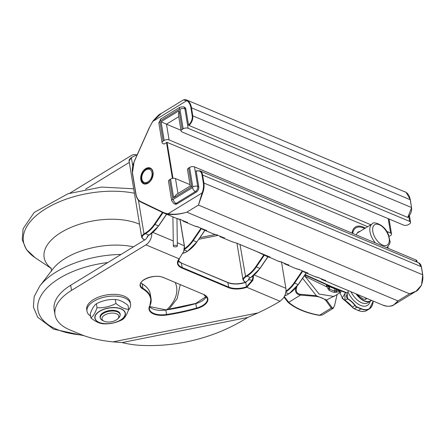 <?xml version="1.0" encoding="UTF-8"?>
<svg xmlns="http://www.w3.org/2000/svg" width="445" height="445" viewBox="0 0 445 445"><rect width="100%" height="100%" fill="white"/><g stroke="black" fill="none" stroke-linecap="round" stroke-linejoin="round"><path stroke-width="0.67" d="M141.833 176.899A7.025 4.728 112.8 0 1 141.849 176.715A7.025 4.728 112.8 0 1 144.091 171.525A7.025 4.728 112.8 0 1 151.762 171.92A7.025 4.728 112.8 0 1 147.479 182.111A7.025 4.728 112.8 0 1 141.833 176.899L141.788 177.333A8.032 5.407 -67.2 0 0 144.497 183.574A8.032 5.407 -67.2 0 0 145.009 183.746M151.2 169.011A8.032 5.407 -67.2 0 0 150.727 168.766A8.032 5.407 -67.2 0 0 144.369 171.191L144.091 171.525M281.574 262.378L285.868 288.31A10.04 6.758 -67.2 0 1 283.17 298.367L280.061 301.265A180.709 91.325 -9.4 0 1 257.955 312.918L247.77 317.452A180.709 174.601 0.9 0 1 143.39 345.492A100.392 97.004 0.9 0 1 122.03 342.567L113.024 341.866A100.392 50.736 -9.4 0 1 79.794 334.05L69.587 329.756A54.212 27.395 -9.4 0 1 55.013 314.793A54.212 27.395 -9.4 0 1 71.534 290.396L145.91 244.867A10.04 6.758 112.8 0 0 151.834 233.341M55.013 314.793L54.168 309.664A54.212 27.395 -9.4 0 1 70.688 285.267L145.059 239.738A4.016 2.703 -67.2 0 0 146.95 237.452L147.779 236.568A1.507 0.762 -9.4 0 1 147.657 236.334L147.896 235.883A1.908 0.962 170.6 0 0 147.534 237.096M176.832 245.49A2.008 0.812 179.1 0 0 174.618 245.317A2.008 0.812 179.1 0 0 173.355 246.096A2.008 0.812 179.1 0 0 175.374 246.875A2.008 0.812 179.1 0 0 177.371 246.035A2.008 0.812 179.1 0 0 176.832 245.49M407.97 217.216L408.021 217.544L188.569 125.284L185.91 109.214L184.881 108.78A3.516 1.774 170.6 0 0 179.964 109.32A0.501 0.339 -67.2 0 0 179.53 109.114L160.217 120.934A0.501 0.339 -67.2 0 0 159.927 121.585L163.154 141.071A3.516 1.774 170.6 0 0 162.086 142.65A3.516 1.774 170.6 0 0 163.026 143.624L164.055 144.052L166.936 142.289L367.67 226.677M164.166 140.453L161.068 121.735L166.48 124.188L169.083 139.914A3.516 1.774 170.6 0 0 164.166 140.453L163.154 141.071M161.068 121.735L179.079 110.705L178.395 114.621L181.109 131.002A3.516 1.774 170.6 0 0 182.055 131.976L403.559 225.098A3.516 1.774 -9.4 0 0 408.482 224.564L409.489 223.946A3.516 1.774 -9.4 0 0 410.563 222.367A3.516 1.774 -9.4 0 0 409.617 221.393L188.107 128.271A3.516 1.774 170.6 0 0 183.19 128.805L182.177 129.423A3.516 1.774 170.6 0 0 181.109 131.002M188.107 128.271L184.881 108.78A4.016 2.703 112.8 0 0 183.557 106.845L184.58 107.278A4.016 2.703 112.8 0 1 185.91 109.214M388.207 218.645L390.593 233.041A3.516 1.774 -9.4 0 1 391.533 234.009A3.516 1.774 -9.4 0 1 390.465 235.594L389.453 236.212A3.516 1.774 -9.4 0 1 389.052 236.429M390.593 233.041L386.766 231.433M370.841 224.736L169.083 139.914M180.993 130.29L166.48 124.188L178.74 116.685M177.127 203.827L176.098 203.393A4.016 2.703 -67.2 0 1 173.978 203.677L175.002 204.11A4.016 2.703 -67.2 0 0 177.127 203.827L196.44 192.001A4.016 2.703 -67.2 0 0 198.754 186.817L196.095 170.752L196.44 170.897M194.504 166.903A3.516 1.774 170.6 0 0 189.587 167.437L192.807 186.922A0.501 0.339 112.8 0 1 192.518 187.573L173.205 199.393A3.516 1.897 -121.5 0 0 176.098 203.393L195.411 191.572A4.016 2.703 -67.2 0 0 197.73 186.388L194.504 166.903L416.008 260.025A3.516 1.774 -9.4 0 1 416.954 260.998L417.149 262.149M177.956 193.525L175.475 178.545A3.516 1.774 170.6 0 0 170.557 179.085L169.551 179.702A3.516 1.774 170.6 0 0 168.477 181.282L171.703 200.767A3.516 1.774 -9.4 0 1 172.777 199.188L169.551 179.702M170.557 179.085L173.656 197.803L176.237 194.576L190.215 186.016L191.673 186.772L188.574 168.054A3.516 1.774 170.6 0 0 187.506 169.634L190.215 186.021M189.587 167.437L188.574 168.054M175.475 178.545L189.987 184.647M347.156 293.144L347.556 298.929L346.288 296.687L347.245 293.138M347.556 298.929L347.567 298.934A16.932 9.145 -121.5 0 1 354.949 305.515A4.016 2.169 58.5 0 0 356.951 307.195L354.359 308.786A4.016 2.169 -121.5 0 1 352.357 307.106A16.932 9.145 58.5 0 0 344.975 300.525L344.892 293.211L345.759 292.738M347.695 298.684L344.864 300.536L352.268 307.139L355.166 305.342A17.133 9.256 58.5 0 0 347.695 298.684L346.911 293.995M345.576 292.671L342.227 297.861L344.964 300.514A17.133 9.256 -121.5 0 1 352.284 307.106L354.187 308.708M305.125 274.632L332.415 286.958L347.411 293.005L343.54 291.887L336.364 288.888L305.014 274.799L333.639 287.709L347.033 292.966M295.502 288.221L295.491 288.265C295.052 292.204 296.704 294.49 300.447 295.118L316.028 296.381C320.511 297.038 323.804 298.423 325.901 300.536L331.247 308.068L332.654 308.624C333.116 308.73 333.828 307.406 334.79 304.647L337.11 294.473L334.768 304.608C333.75 307.857 332.827 308.819 331.998 307.495L326.491 300.008L335.714 295.324M336.342 288.877L336.053 289.244L339.663 290.591L334.634 291.03A26.105 14.095 -121.5 0 1 329.606 288.916L329.005 287.915A1.001 0.768 0.2 0 1 329.016 288.026L329.016 288.071M335.953 288.71L335.675 289.072L336.053 289.244L336.576 292.17L338.728 291.881A1.001 0.829 -87.9 0 0 339.129 290.557L339.096 290.351A1.001 0.729 -67.4 0 0 338.901 289.968M334.707 288.171A1.001 0.295 113.7 0 1 334.69 288.443L335.675 289.072L336.231 292.254L336.576 292.17M329.005 287.687L327.676 285.74A1.001 0.451 125.8 0 1 326.908 286.914L327.987 288.56A1.001 0.762 0.1 0 0 329.005 287.687L329.016 288.026A1.001 0.768 0.2 0 1 327.998 288.794L328.927 290.162A1.001 0.595 -59.8 0 0 329.606 288.916L329.178 286.335A24.097 13.011 58.5 0 0 334.206 288.449L334.69 288.443A1.001 0.551 88.2 0 0 334.468 288.065M328.927 290.162A27.106 14.641 58.5 0 0 334.151 292.359A1.001 0.74 -76 0 0 334.634 291.03L334.206 288.449A1.001 0.745 -76.8 0 0 333.717 287.915A1.001 0.745 -76.8 0 0 333.711 287.909L334.195 287.948A1.001 0.551 88.2 0 0 334.173 287.948M334.151 292.359L336.231 292.254M328.727 285.974L328.794 285.963A1.001 0.929 -69.3 0 0 328.304 285.373L304.964 274.871L328.293 285.367A1.001 0.451 -66.6 0 0 328.282 285.362M328.171 285.367L326.713 284.794A1.001 0.556 113.2 0 1 326.947 285.245L328.772 286.141L328.983 287.414M333.711 287.909L328.972 285.913A1.001 0.59 120.7 0 1 328.972 285.913A1.001 0.59 120.7 0 1 329.178 286.335L328.794 285.963A1.001 0.706 -37.9 0 0 328.683 285.673A1.001 0.706 -37.9 0 0 328.571 285.568M338.728 291.881L340.753 292.243L333.889 296.442L319.082 294.056L305.159 276.529A1.001 0.473 114.8 0 1 306.116 275.488L326.713 284.794L326.196 286.413A1.001 0.395 -55.5 0 0 326.947 285.245L327.642 285.534A1.001 0.623 113 0 0 327.37 285.073M304.23 275.939L326.908 286.914M339.496 290.218A1.001 0.946 -69.9 0 1 339.246 291.898A1.001 0.862 -88.6 0 0 339.663 290.591A1.001 0.779 112.3 0 0 339.457 290.201M341.131 290.902L340.77 292.232M302.633 278.275L316.367 295.736M325.901 300.536A1.001 0.79 -51.5 0 0 326.491 300.008L316.367 295.753L300.586 294.29C297.238 293.856 295.83 291.914 296.37 288.466L296.859 286.591M295.435 288.299L296.37 288.466M300.586 294.29A1.001 0.278 -89.6 0 1 300.447 295.118L288.722 302.294A1.001 0.801 131.3 0 1 287.915 302.194L284.021 297.076L287.787 302.044A1.001 0.801 131.3 0 0 287.915 302.194L287.915 302.194C295.285 308.541 305.715 312.935 319.204 315.377A1.001 0.495 100.1 0 0 319.521 315.244A80.745 40.806 -9.4 0 1 288.722 302.294L284.305 296.576M316.028 296.381A1.001 0.523 -78.5 0 0 316.367 295.753M332.576 308.669L322.241 314.999L319.521 315.244L331.247 308.068A1.001 0.862 -21.9 0 0 331.998 307.495M322.92 279.488A35.739 24.052 112.8 0 1 321.323 278.826A0.401 0.295 115.6 0 0 321.424 279.299A36.14 24.325 -67.2 0 0 322.169 279.638A36.14 24.325 -67.2 0 0 325.801 280.689L318.409 277.591L318.509 277.324M318.409 277.585A36.14 24.325 112.8 0 1 314.776 276.529L318.409 277.591L325.801 280.689L325.362 280.2M305.125 272.006A35.739 24.052 112.8 0 1 303.529 271.339A0.401 0.295 115.6 0 0 303.629 271.817A36.14 24.325 -67.2 0 0 304.374 272.156A36.14 24.325 -67.2 0 0 308.001 273.208L299.24 269.525L299.346 269.264M307.562 272.718L307.918 273.18L299.24 269.531A36.14 24.325 112.8 0 1 295.614 268.469L299.24 269.531M391.528 305.849L393.853 304.836L397.947 300.915C395.182 304.797 391.539 306.572 387.011 306.238A0.401 0.289 97.4 0 0 387.128 306.249M140.848 201.635A0.401 0.295 -64.4 0 0 140.948 202.108A0.401 0.295 -64.4 0 1 140.948 202.108L163.165 212.766A0.401 0.295 -64.4 0 1 163.165 212.766A36.14 24.325 -67.2 0 0 163.91 213.099A36.14 24.325 -67.2 0 0 168.243 214.262C173.695 214.991 179.897 214.29 186.844 212.165C179.802 214.195 173.544 214.729 168.077 213.767A35.739 24.052 112.8 0 1 163.065 212.287L140.848 201.635A15.664 10.541 112.8 0 1 135.992 194.22L132.493 173.072A15.664 10.541 112.8 0 1 134.223 161.63L149.147 128.238A35.739 24.052 112.8 0 1 152.796 121.463L161.179 113.508C159.939 113.659 157.124 116.278 152.735 121.363M269.208 256.798A35.739 24.052 112.8 0 1 266.561 255.803A0.401 0.295 -64.4 0 0 266.661 256.281A0.401 0.295 -64.4 0 1 266.661 256.281A36.14 24.325 -67.2 0 0 267.412 256.615A36.14 24.325 -67.2 0 0 269.464 257.321L269.815 257.043L236.957 243.231L233.319 242.124A0.401 0.295 105.2 0 0 233.347 242.136L231.267 241.418A36.14 24.325 112.8 0 0 233.319 242.124M285.957 263.946A35.739 24.052 112.8 0 1 284.361 263.284A0.401 0.295 115.6 0 0 284.461 263.763A36.14 24.325 -67.2 0 0 285.206 264.096A36.14 24.325 -67.2 0 0 288.838 265.153L281.446 262.049L281.546 261.782M281.446 262.044A36.14 24.325 112.8 0 1 277.814 260.987L281.446 262.049L288.838 265.153L288.399 264.664M269.464 257.321A0.401 0.295 -74.8 0 1 269.32 256.843M221.616 236.896A35.739 24.052 112.8 0 1 220.019 236.234A0.401 0.295 115.6 0 0 220.125 236.712A36.14 24.325 -67.2 0 0 220.865 237.046A36.14 24.325 -67.2 0 0 224.491 238.103L217.099 234.999L217.205 234.732M217.099 234.993A36.14 24.325 112.8 0 1 213.472 233.937L217.099 234.999L224.491 238.103L224.052 237.613M203.816 229.414A35.739 24.052 112.8 0 1 202.219 228.752A0.401 0.295 115.6 0 0 202.33 229.231A36.14 24.325 -67.2 0 0 203.065 229.564A36.14 24.325 -67.2 0 0 206.697 230.621L197.936 226.939L194.304 225.876A36.14 24.325 112.8 0 0 197.93 226.933L198.036 226.672M197.93 226.933L206.697 230.621L206.258 230.132M184.653 221.354A35.739 24.052 112.8 0 1 183.051 220.692A0.401 0.295 115.6 0 0 183.162 221.176A36.14 24.325 -67.2 0 0 183.896 221.504A36.14 24.325 -67.2 0 0 187.529 222.561L180.136 219.457L176.504 218.395A36.14 24.325 112.8 0 0 180.136 219.452L180.236 219.19M180.136 219.452L187.529 222.561L187.089 222.072M202.642 193.13A16.064 10.808 -67.2 0 0 203.871 182.723L202.542 174.69A8.032 5.407 -67.2 0 0 199.888 170.813L418.662 262.789A8.032 5.407 112.8 0 1 421.309 266.661L422.644 274.699A16.064 10.808 112.8 0 1 421.415 285.1C418.862 289.823 414.907 292.732 409.545 293.817L397.947 300.915L186.844 212.165L198.437 205.067L202.642 193.13L202.113 192.93L198.437 205.067L409.545 293.817L416.053 291.247L421.532 285.162L422.683 274.949M188.847 125.401A8.032 5.407 -67.2 0 0 192.752 115.544L191.422 107.512A16.064 10.808 -67.2 0 0 187.289 100.386A0.401 0.295 123.2 0 0 186.828 100.626A15.664 10.541 112.8 0 1 190.861 107.573L192.19 115.605A7.632 5.134 112.8 0 1 188.513 124.945M161.179 113.508L183.357 99.93L186.828 100.626L152.846 121.374M187.289 100.386L186.221 99.808L184.197 99.636M183.357 99.93L186.221 99.808L406.057 192.362A0.401 0.295 -56.8 0 1 406.129 192.407M365.262 228.157A20.081 10.841 58.5 0 0 363.064 227.033A20.081 10.841 58.5 0 0 352.028 233.124M168.243 214.262A0.401 0.289 -82.6 0 1 168.077 213.767L202.113 192.93A15.664 10.541 112.8 0 0 203.309 182.784L201.98 174.752A7.632 5.134 112.8 0 0 196.173 171.214M421.415 285.1L421.532 285.162C418.723 289.367 416.898 291.397 416.053 291.247M352.362 233.269A18.073 9.757 -121.5 0 1 352.846 232.045L353.642 230.443A19.074 10.302 -121.5 0 1 364.6 228.558M356.295 234.921A14.307 7.726 -121.5 0 1 358.425 231.928A14.307 7.726 -121.5 0 1 360.061 231.339M352.757 233.43A19.074 10.302 -121.5 0 1 353.642 230.443M128.36 310.271A22.089 11.164 170.6 0 0 130.574 304.041A22.089 11.164 170.6 0 0 97.466 299.385A22.089 11.164 170.6 0 0 86.992 311.255A22.089 11.164 170.6 0 0 90.574 316.117M86.992 311.255L86.708 309.542A22.089 11.164 -9.4 0 1 97.188 297.672A22.089 11.164 -9.4 0 1 130.29 302.327L130.574 304.041M248.644 279.805L248.516 280.15L248.922 279.627L252.176 280.372L246.469 286.825L245.735 282.38L248.644 279.805M249.022 278.765L248.922 279.627M147.712 236.173L147.779 236.568M69.893 193.13L131.136 155.639A10.04 6.758 -67.2 0 1 136.359 154.893M129.311 162.403L85.557 189.186M179.986 219.652L184.286 245.607A10.04 6.758 112.8 0 1 183.718 251.542L179.113 258.912A16.465 8.322 170.6 0 0 181.933 268.051L228.48 287.62A16.465 8.322 170.6 0 0 246.708 287.325L246.469 286.825A16.064 8.116 -9.4 0 1 228.708 287.103L227.84 282.464C233.008 284.372 238.976 284.277 245.746 282.175L248.449 279.988M280.061 301.265L246.808 287.286L252.716 280.55L252.176 280.372A9.64 6.486 112.8 0 0 252.855 276.161M128.683 309.392L128.021 305.404C123.493 301.704 119.249 299.735 115.294 299.496C108.702 299.19 102.4 300.609 96.387 303.763C94.04 305.426 91.982 308.813 90.213 313.936L90.869 317.925C93.216 316.261 95.275 312.868 97.043 307.751C103.635 308.057 109.937 306.633 115.95 303.484C120.484 307.178 124.728 309.147 128.683 309.392C126.908 314.509 124.85 317.902 122.509 319.566C116.495 322.714 110.193 324.138 103.602 323.832C99.647 323.587 95.402 321.618 90.869 317.925M117.658 318.92L118.726 317.88A10.04 5.073 170.6 0 0 120.117 314.637L120.011 314.009A10.04 5.073 170.6 0 0 113.291 310.404A10.04 5.073 170.6 0 0 100.203 317.291L100.309 317.919A10.04 5.073 170.6 0 0 102.667 320.539L104.013 321.179A8.533 4.311 -9.4 0 1 104.269 315.327A8.533 4.311 -9.4 0 1 115.528 313.464A8.533 4.311 -9.4 0 1 117.658 318.92A8.533 4.311 -9.4 0 1 107.718 322.019A8.533 4.311 -9.4 0 1 104.013 321.179M96.387 303.763L97.043 307.751M115.294 299.496L115.95 303.484M120.117 314.637A10.04 5.073 170.6 0 0 113.392 311.033A10.04 5.073 170.6 0 0 100.309 317.919M377.366 240.929A11.948 6.452 -121.5 0 1 376.253 224.202A11.948 6.452 -121.5 0 1 389.253 239.588A11.948 6.452 -121.5 0 1 377.366 240.929M386.8 247.693L386.75 247.726A13.956 7.537 58.5 0 0 386.8 247.693C389.614 244.633 390.627 242.319 389.831 240.756L388.568 235.055C384.908 224.141 372.771 221.032 372.231 223.891A13.956 7.537 58.5 0 0 370.752 225.415A13.956 7.537 58.5 0 0 375.319 242.825A13.956 7.537 58.5 0 0 375.447 242.97M245.723 282.247A16.465 8.322 -9.4 0 1 227.968 282.631M149.631 306.605A16.465 8.322 170.6 0 0 165.835 310.031A132.521 66.973 170.6 0 0 195.811 303.624L195.867 303.462A132.922 67.173 -9.4 0 1 165.813 309.892M71.534 290.396L70.688 285.267M306.154 272.902L298.139 284.633A27.607 18.579 112.8 0 1 288.755 293.845L287.537 294.59A7.126 3.605 -9.4 0 1 284.694 295.786M138.417 200.172L144.008 233.931A7.532 3.805 170.6 0 0 141.71 237.319L129.089 161.079A7.532 3.805 -9.4 0 1 131.386 157.691L132.721 165.751M215.246 234.565L200.011 237.608M133.467 246.836A55.586 28.091 -9.4 0 0 52.827 269.064L39.761 286.074A73.392 37.091 -9.4 0 1 121.051 254.44M175.291 282.642A70.277 35.517 -9.4 0 1 166.919 309.664M82.247 335.035A70.277 35.517 -9.4 0 1 38.915 300.18A70.277 35.517 -9.4 0 1 107.768 262.567M51.247 268.363A55.586 28.091 -9.4 0 1 66.094 229.67A55.586 28.091 -9.4 0 1 138.873 223.969A55.586 28.091 -9.4 0 1 139.552 224.263M51.297 268.485L35.06 257.661A73.392 37.091 -9.4 0 1 43.994 209.845A73.392 37.091 -9.4 0 1 134.412 193.236M179.079 110.705L182.177 129.423M183.19 128.805L179.964 109.32M183.557 106.845L180.091 107.123L160.779 118.949L158.859 123.165A3.516 1.774 -9.4 0 1 159.927 121.585M160.779 118.949A3.516 1.897 58.5 0 0 160.217 120.934M180.091 107.123A3.516 1.897 58.5 0 0 179.53 109.114M408.794 216.431L409.617 221.393M166.491 142.561L172.421 178.384M153.052 172.132A8.533 5.741 -67.2 0 0 142.823 171.464A8.533 5.741 -67.2 0 0 144.909 184.046A8.533 5.741 -67.2 0 0 153.052 172.132M416.303 261.799L416.008 260.025M173.656 197.803L191.673 186.772M173.205 199.393A0.501 0.339 112.8 0 1 172.777 199.188M196.44 192.001L195.411 191.572A3.516 1.897 -121.5 0 1 192.518 187.573M198.754 186.817L197.73 186.388A3.516 1.774 170.6 0 0 192.807 186.922M356.017 293.867A16.064 8.678 58.5 0 0 364.405 301.098A16.064 8.678 58.5 0 0 370.524 301.12A16.064 8.678 58.5 0 0 371.469 300.364L367.793 302.795A16.064 8.678 -121.5 0 1 361.668 302.772A16.064 8.678 -121.5 0 1 350.938 291.731M371.302 300.292A15.853 8.561 -121.5 0 1 364.516 300.831A15.853 8.561 -121.5 0 1 356.528 294.078M373.222 301.098L369.35 308.902L366.758 310.493A22.089 11.926 -121.5 0 1 358.336 310.46L360.934 308.869A22.089 11.926 58.5 0 0 369.35 308.902A22.089 11.926 58.5 0 0 373.171 301.076A21.888 11.82 -121.5 0 1 361.045 308.613L360.934 308.869L356.951 307.195L357.068 306.939A3.816 2.058 -121.5 0 1 355.166 305.342M361.045 308.613L357.068 306.939M366.758 310.493C364.438 311.862 361.596 311.856 358.231 310.471L354.248 308.797L358.169 310.387M352.301 307.133A3.816 2.058 58.5 0 0 354.125 308.68M344.853 300.531L344.858 300.531C342.717 298.918 341.843 298.028 342.227 297.861M347.912 291.876A18.073 9.757 58.5 0 0 360.511 305.365A18.073 9.757 58.5 0 0 370.162 301.343M366.758 298.378A12.048 6.508 -121.5 0 1 365.695 299.374L363.226 299.068L359.093 296.164L357.574 294.523M306.116 275.488L304.92 274.938M148.346 182.923A8.132 5.474 112.8 0 1 144.052 183.496A8.132 5.474 112.8 0 1 142.155 173.878A8.132 5.474 112.8 0 1 150.354 168.499C151.345 168.611 152.207 169.884 152.93 172.315C152.474 180.003 149.514 183.729 144.052 183.496M387.011 306.238A36.14 24.325 112.8 0 1 382.683 305.075L321.424 279.299A0.401 0.295 115.6 0 0 321.435 279.304L321.412 279.293M303.629 271.817L303.618 271.812A0.401 0.295 115.6 0 0 303.635 271.823L314.776 276.529M295.614 268.469L284.461 263.763A0.401 0.295 115.6 0 0 284.472 263.763L284.45 263.757M266.561 255.803L264.603 254.863M277.814 260.987L257.355 251.814L266.655 256.276M236.957 243.231L270.126 257.093M220.119 236.712L231.267 241.418M202.319 229.225L213.472 233.937M183.151 221.171L194.304 225.876M201.98 174.752L421.421 266.772L422.75 274.804L203.309 182.784M172.977 178.295L167.025 142.322M406.057 192.362A16.064 10.808 112.8 0 1 410.19 199.482L411.519 207.52L192.19 115.605M410.234 199.733L190.861 107.573M404.761 191.684L406.09 192.374L410.301 199.594L411.519 207.52A8.032 5.407 112.8 0 1 407.62 217.377M387.873 246.836L388.112 248.299M132.477 173.366L132.493 173.072M135.981 194.515L135.992 194.22M176.504 218.395L163.165 212.766A0.401 0.295 -64.4 0 1 163.065 212.287M152.73 121.357L149.058 128.188L134.134 161.58L132.371 173.255L135.87 194.404C136.543 198.159 138.234 200.728 140.948 202.108L163.154 212.76M407.72 217.416L411.558 207.77M418.662 262.789L421.354 266.911M245.579 282.23L245.39 282.152A7.126 3.605 -9.4 0 1 245.646 276.979L246.858 276.234A27.607 18.579 -67.2 0 0 256.248 267.017L264.347 255.169M267.823 256.787L259.808 268.513A27.607 18.579 112.8 0 1 250.418 277.73L249.206 278.475A1.908 0.962 170.6 0 0 248.844 279.688M249.089 279.16A1.507 0.762 -9.4 0 1 248.961 278.926L249.428 278.336M249.206 278.475L250.641 277.591M263.829 254.918L255.78 266.694A27.206 18.312 112.8 0 1 246.53 275.778L245.317 276.523A7.532 3.805 170.6 0 0 243.02 279.911L245.045 281.997M240.016 244.528L245.646 276.979M302.122 271.1L294.112 282.814A27.206 18.312 112.8 0 1 285.951 291.186M255.78 266.694L259.886 268.424M246.53 275.778L250.574 277.73L259.947 268.535L267.94 256.837M285.857 291.926A27.607 18.579 -67.2 0 0 294.579 283.137L294.112 282.814M306.277 272.952L298.278 284.65L294.579 283.137L302.639 271.344M285.74 292.582L288.905 293.845L298.222 284.539M287.537 294.59L288.977 293.706M284.661 295.853L287.759 294.451M200.812 228.508L192.807 240.222A27.206 18.312 112.8 0 1 184.464 248.716M131.603 157.463L132.599 156.952A27.206 18.312 112.8 0 1 137.149 154.838M145.22 233.186L144.008 233.931L144.336 234.387L145.554 233.642L145.22 233.186A27.206 18.312 112.8 0 0 154.471 224.108L162.458 212.426M148.118 235.744L149.336 234.999M184.364 249.456A27.607 18.579 -67.2 0 0 193.275 240.545L192.807 240.222M204.85 230.315L196.835 242.041L193.275 240.545L201.335 228.752M166.519 214.195L158.581 225.832M147.896 235.883L149.114 235.138L145.554 233.642A27.607 18.579 -67.2 0 0 154.938 224.43L158.498 225.927A27.607 18.579 112.8 0 1 149.114 235.138L158.637 225.943L166.636 214.245M184.28 249.923L187.445 251.253L186.227 251.998A7.126 3.605 -9.4 0 1 183.207 253.244M204.967 230.36L196.835 242.041A27.607 18.579 112.8 0 1 187.445 251.253L187.668 251.119M144.831 239.877L144.08 239.56A7.126 3.605 -9.4 0 1 144.336 234.387M143.735 239.404L144.08 239.56M162.976 212.677L154.938 224.43L154.471 224.108M186.227 251.998L187.595 251.253L196.912 241.946M183.179 253.311L186.449 251.864M113.024 341.866L257.955 312.918M246.708 287.325L246.547 286.791M183.718 251.542L179.179 258.851L145.91 244.867M196.718 308.591A15.864 8.016 170.6 0 0 203.588 294.418L163.248 277.458A13.578 6.864 170.6 0 0 144.875 279.16A13.578 6.864 170.6 0 0 142.65 288.849A42.77 21.616 -9.4 0 1 149.498 306.371A16.866 8.522 170.6 0 0 166.653 315.021A132.922 67.173 170.6 0 0 196.718 308.591L196.545 308.068A132.521 66.973 -9.4 0 1 166.569 314.476L165.801 309.892M140.881 282.931A13.178 6.658 170.6 0 0 142.183 283.904A0.401 0.295 -59.8 0 0 141.855 283.704M149.498 306.371A0.401 0.328 -154.7 0 0 149.826 306.038A43.171 21.816 170.6 0 0 151.033 298.545A43.171 21.816 170.6 0 0 142.917 288.349L142.183 283.904A43.171 21.816 -9.4 0 1 150.299 294.101C149.559 289.968 146.811 286.508 142.061 283.721L140.909 282.875M203.588 294.418L207.398 298.523A15.458 7.815 -9.4 0 1 196.545 308.068L195.811 303.624A15.458 7.815 170.6 0 0 206.363 296.453M166.653 315.021L166.569 314.476A16.465 8.322 -9.4 0 1 149.364 308.891A16.465 8.322 -9.4 0 1 149.698 306.321M142.65 288.849A0.401 0.295 120.2 0 0 142.917 288.349A13.178 6.658 -9.4 0 1 140.442 285.239C138.551 279.911 155.294 273.619 163.031 277.485L163.248 277.458M162.903 277.296L203.248 294.279M178.128 260.809A16.064 8.116 170.6 0 0 181.427 263.09L227.84 282.464M228.48 287.62L228.708 287.103L182.161 267.534L181.427 263.09L227.974 282.658A16.064 8.116 170.6 0 0 245.735 282.38M181.933 268.051L182.161 267.534A16.064 8.116 -9.4 0 1 177.844 263.095L179.357 258.834M177.316 242.675L184.325 245.857M180.086 219.696L184.391 245.718L183.724 251.592M252.716 280.55A10.04 6.758 -67.2 0 0 253.405 275.722M254.245 275.016L285.868 288.31M247.77 317.452L122.03 342.567M152.935 232.429L173.277 240.979M120.15 315.043A10.207 5.156 170.6 0 0 109.27 310.593A10.207 5.156 170.6 0 0 100.403 318.314M95.809 314.938A15.252 7.71 -9.4 0 1 121.452 309.153A15.252 7.71 -9.4 0 1 113.075 322.953A15.252 7.71 -9.4 0 1 95.809 314.938M95.608 314.882A15.453 7.81 170.6 0 0 105.204 323.704A15.453 7.81 170.6 0 0 124.6 316.384A15.453 7.81 170.6 0 0 115.005 307.562A15.453 7.81 170.6 0 0 95.608 314.882M144.497 183.574L144.853 183.724M150.727 168.766L151.083 168.916M357.157 233.113L372.231 223.891M198.898 239.243L217.605 235.505M39.761 286.074L34.148 296.693L33.392 307.1L37.736 317.263L53.522 329.155L84.344 335.808M168.933 309.336L177.149 298.628L180.214 284.711M51.058 268.012L51.57 271.122M35.06 257.661L26.322 249.417L22.25 239.811L23.09 228.791L34.204 212.449L67.924 193.77L101.454 187.067L133.678 188.791M172.905 216.882L173.355 246.096M176.943 218.573L177.371 246.035M158.859 123.165L162.086 142.65M389.052 219.001L391.533 234.009M409.45 215.653L410.563 222.367M173.978 203.677L171.703 200.767M345.782 292.749L344.892 293.211M347.411 293.005L348.446 290.685M339.997 292.704L342.244 297.922M365.929 298.033L365.595 299.424M328.338 285.462L328.772 286.141M328.972 285.913L328.683 285.673A1.001 1.001 0 0 0 328.288 285.367M322.236 314.999L319.204 315.377M331.119 286.608L330.724 286.847M236.912 243.22L233.347 242.136M196.139 171.03L199.888 170.813M387.945 246.758L388.207 248.338M416.025 291.264L393.853 304.836C392.829 305.882 390.565 306.355 387.061 306.249L382.683 305.075M243.02 279.911L236.951 243.237M141.71 237.319L143.869 239.588L144.72 239.95M129.089 161.079L131.447 157.463L137.26 154.582M206.33 296.415L195.817 303.418L165.796 309.837L149.648 306.56M149.364 308.891L151.033 298.545L150.299 294.101M178.145 260.764L181.293 262.895"/></g></svg>

